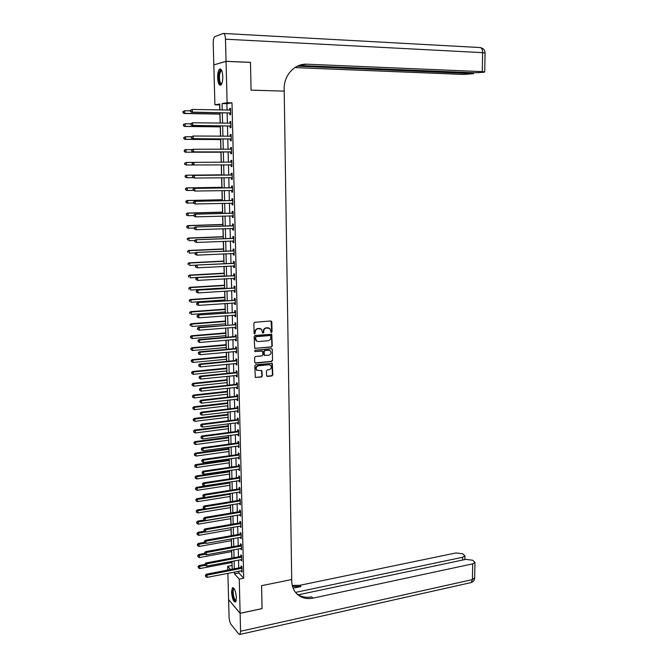 <?xml version="1.0" encoding="UTF-8"?>
<svg xmlns="http://www.w3.org/2000/svg" width="668" height="668" viewBox="0 0 668 668"><rect width="100%" height="100%" fill="white"/><g stroke="black" fill="none" stroke-linecap="round" stroke-linejoin="round"><path stroke-width="1" d="M271.4 332.555L272.01 331.846L271.826 321.842L270.916 320.974L254.767 322.26L253.882 323.279L254.099 333.365L254.75 333.975L255.335 331.954C255.468 330.101 256.412 329.015 258.157 328.681L261.48 329.215L262.674 333.123L263.718 332.547L263.693 331.253C263.827 329.407 264.762 328.322 266.49 327.996L269.772 328.514L271.4 332.555M270.966 332.413L271.651 331.695L271.083 320.974M254.299 333.825L255.335 331.954M262.666 333.115L263.693 331.253M231.546 592.048L232.347 587.782C234.359 587.523 235.712 590.829 236.414 597.693L235.612 601.943C233.583 602.169 232.23 598.87 231.546 592.048M217.634 77.755C217.618 73.53 218.227 70.683 219.471 69.213C221.283 68.336 222.386 70.758 222.786 76.478C222.803 80.703 222.194 83.542 220.958 84.995C219.137 85.855 218.035 83.442 217.634 77.755M266.574 375.583L267.476 376.418L271.934 375.942L272.794 374.932L272.319 363.359L255.677 364.745L254.8 365.772L255.301 377.412L261.397 377.061L262.265 376.034L261.906 370.715L256.829 370.197C255.602 368.126 256.145 366.657 258.458 365.78L269.004 364.728L270.682 365.279C271.934 367.333 271.4 368.811 269.095 369.696L267.35 369.88L266.482 370.899L266.574 375.583M262.04 608.59L261.589 585.677L262.073 608.581L240.121 613.291L228.598 599.58L227.871 573.311M219.78 104.909L214.912 104.826L213.81 64.896L226.051 61.372L250.483 62.4L251.076 90.155L284.201 91.115L291.716 579.54L261.589 585.677L291.716 579.54L291.741 581.102C291.849 585.602 293.168 589.443 295.707 592.625C300.099 597.635 305.861 599.472 312.975 598.136L472.702 563.85L474.956 562.464L472.785 560.26L465.846 559.366L298.346 594.804M226.051 61.372L227.103 102.713L222.06 103.59L222.227 110.036M238.835 571.173L238.877 572.96L243.703 578.204L231.996 102.83L227.103 102.713M243.703 578.204L239.244 579.089L240.121 613.291M271.4 347.034L272.268 346.016L271.767 334.301L255.051 335.486L254.166 336.513L254.692 348.295L271.4 347.034L271.909 345.857L271.35 334.109M272.327 349.523L272.536 360.511L271.667 361.53L255.644 363.108L254.725 362.265L254.625 357.522L255.502 356.503L262.04 355.877L262.908 354.858L262.566 351.076L255.126 351.502L254.675 351.351L255.093 350.182L271.425 348.671L272.327 349.523L272.536 360.511M231.996 102.83L226.895 103.699L227.062 110.128M227.128 112.9L227.396 123.238M227.462 125.96L227.73 136.289M227.796 138.961L228.064 149.281M228.13 151.903L228.389 162.207M228.456 164.787L228.723 175.049M228.782 177.646L229.049 187.825M229.116 190.447L229.366 200.542M229.441 203.181L229.692 213.201M229.759 215.864L230.017 225.801M230.084 228.489L230.335 238.351M230.402 241.056L230.652 250.842M230.727 253.564L230.969 263.276M231.044 266.023L231.287 275.65M231.362 278.422L231.604 287.966M231.671 290.764L231.913 300.233M231.988 303.047L232.23 312.449M232.297 315.279L232.539 324.606M232.614 327.454L232.848 336.705M232.923 339.578L233.157 348.754M233.232 351.652L233.458 360.753M233.533 363.668L233.767 372.694M233.842 375.625L234.067 384.584M234.142 387.54L234.368 396.425M234.451 399.397L234.677 408.206M234.752 411.196L234.969 419.947M235.052 422.953L235.27 431.628M235.345 434.651L235.57 443.26M235.645 446.299L235.862 454.841M235.938 457.906L236.155 466.373M236.238 469.454L236.447 477.854M236.53 480.952L236.739 489.285M236.823 492.399L237.031 500.666M237.115 503.797L237.324 512.005M237.407 515.145L237.608 523.286M237.691 526.451L237.9 534.525M237.983 537.707L238.184 545.714M238.267 548.912L238.468 556.853M238.551 560.068L238.752 567.942M229.759 113.076L229.8 114.771L230.652 114.654L230.493 108.358L229.642 108.492L229.692 110.187L230.535 109.844M230.084 126.118L230.126 127.813L230.978 127.722L230.827 121.459L229.976 121.559L230.017 123.254M230.41 139.103L230.452 140.789L231.303 140.731L231.145 134.493L230.301 134.569L230.343 136.255M230.736 152.028L230.777 153.707L231.629 153.682L231.47 147.469L230.627 147.511L230.669 149.198M231.061 164.896L231.103 166.566L231.946 166.566L231.796 160.387L230.944 160.403L230.986 162.073M231.379 177.705L231.42 179.366L232.264 179.4L232.113 173.246L231.27 173.229L231.312 174.891M231.704 190.455L231.738 192.108L232.589 192.167L232.431 186.046L231.587 185.996L231.629 187.658M232.021 203.139L232.063 204.792L232.898 204.876L232.748 198.788L231.905 198.705L231.946 200.358M232.339 215.789L232.372 217.417L233.215 217.534L233.065 211.464L232.222 211.364L232.264 213.008M232.648 228.398L232.689 229.984L233.533 230.134L233.382 224.089L232.539 223.955L232.581 225.592M232.965 240.956L233.007 242.492L233.842 242.668L233.691 236.656L232.856 236.497L232.898 238.125M233.282 253.448L233.316 254.951L234.159 255.151L234.009 249.172L233.165 248.98L233.207 250.6M233.591 265.889L233.625 267.35L234.468 267.584L234.318 261.622L233.483 261.405L233.516 263.017M233.9 278.272L233.934 279.692L234.777 279.95L234.627 274.022L233.792 273.78L233.825 275.383M234.209 290.597L234.243 291.983L235.078 292.267L234.936 286.363L234.101 286.088L234.134 287.691M234.518 302.871L234.551 304.216L235.386 304.524L235.236 298.646L234.401 298.354L234.443 299.94M234.827 315.087L234.86 316.398L235.687 316.732L235.545 310.879L234.71 310.553L234.752 312.14M235.128 327.253L235.161 328.522L235.996 328.881L235.846 323.061L235.019 322.711L235.052 324.281M235.437 339.361L235.462 340.588L236.297 340.981L236.146 335.186L235.32 334.802L235.361 336.371M235.737 351.418L235.762 352.612L236.597 353.021L236.447 347.251L235.62 346.851L235.662 348.412M236.038 363.417L236.063 364.569L236.889 365.012L236.748 359.267L235.921 358.833L235.963 360.394M236.338 375.366L236.363 376.485L237.19 376.952L237.048 371.233L236.221 370.773L236.263 372.326M236.631 387.265L236.664 388.342L237.482 388.834L237.34 383.14L236.522 382.655L236.555 384.2M236.931 399.105L236.956 400.149L237.783 400.666L237.641 394.997L236.814 394.487L236.856 396.024M237.224 410.904L237.249 411.906L238.075 412.448L237.933 406.804L237.107 406.269L237.148 407.797M237.524 422.644L237.549 423.612L238.367 424.18L238.226 418.552L237.407 418.001L237.441 419.521M237.816 434.325L237.841 435.26L238.66 435.853L238.518 430.259L237.699 429.674L237.733 431.194M238.109 445.965L238.125 446.867L238.944 447.485L238.81 441.907L237.992 441.306L238.025 442.809M238.392 457.555L239.236 459.058L239.094 453.505L238.276 452.879L238.317 454.382M238.685 469.086L239.52 470.581L239.386 465.053L238.568 464.402L238.61 465.905M238.977 480.576L239.812 482.062L239.67 476.56L238.852 475.883L238.894 477.37M239.261 492.015L240.096 493.485L239.954 488.007L239.144 487.306L239.177 488.792M239.545 503.405L240.38 504.858L240.238 499.405L239.428 498.687L239.461 500.165M239.829 514.736L240.664 516.189L240.522 510.761L239.712 510.01L239.745 511.488M240.113 526.033L240.939 527.47L240.806 522.059L239.996 521.29L240.029 522.76M240.396 537.272L241.223 538.7L241.09 533.315L240.28 532.521L240.313 533.982M240.672 548.461L241.499 549.881L241.365 544.52L240.555 543.71L240.589 545.163M240.956 559.609L241.774 561.02L241.641 555.676L240.839 554.841L240.872 556.285M241.231 570.706L242.05 572.109L241.925 566.79L241.115 565.93L241.148 567.374M219.672 104.934L219.805 109.986M219.914 114.111L220.156 123.146M220.256 126.87L220.507 136.239M220.599 139.57L220.857 149.265M220.941 152.212L221.208 162.24M221.275 164.829L221.542 174.824M221.626 177.73L221.876 187.307M221.968 190.572L222.21 199.74M222.31 203.348L222.544 212.115M222.653 216.073L222.878 224.431M222.987 228.74L223.204 236.697M223.329 241.348L223.529 248.905M223.663 253.898L223.855 261.063M223.997 266.39L224.181 273.162M224.331 278.832L224.506 285.211M224.573 287.933L224.59 288.409M224.665 291.215L224.824 297.21M224.899 299.957L224.916 300.717M224.999 303.539L225.149 309.159M225.216 311.914L225.25 312.966M225.325 315.805L225.467 321.049M225.542 323.83L225.575 325.157M225.65 328.021L225.784 332.889M225.859 335.687L225.901 337.298M225.976 340.179L226.101 344.68M226.176 347.494L226.227 349.389M226.302 352.286L226.41 356.42M226.485 359.25L226.544 361.421M226.627 364.344L226.728 368.11M226.803 370.957L226.869 373.404M226.945 376.343L227.036 379.741M227.12 382.614L227.187 385.327M227.27 388.283L227.354 391.331M227.429 394.22L227.504 397.201M227.588 400.182L227.663 402.871M227.738 405.777L227.821 409.025M227.905 412.022L227.963 414.36M228.047 417.283L228.139 420.79M228.222 423.804L228.272 425.8M228.356 428.739L228.456 432.513M228.531 435.544L228.581 437.189M228.656 440.145L228.765 444.178M228.848 447.226L228.882 448.529M228.965 451.51L229.082 455.793M229.157 458.866L229.182 459.826M229.266 462.815L229.391 467.358M229.475 470.447L229.491 471.065M229.567 474.08L229.7 478.873M229.867 485.294L230.001 490.337M230.168 496.466L230.31 501.751M230.468 507.58L230.619 513.124M230.761 518.66L230.919 524.438M231.061 529.682L231.22 535.711M231.353 540.663L231.52 546.925M231.646 551.601L231.821 558.097M231.938 562.489L232.122 565.621M227.78 570.063L227.679 566.339L230.569 569.528M232.021 565.512L227.679 566.339M219.914 109.995L219.755 103.991L214.912 104.826M232.222 569.203L232.013 561.304M231.921 558.081L231.712 550.115M231.621 546.908L231.412 538.884M231.32 535.694L231.103 527.595M231.019 524.422L230.802 516.264M230.719 513.107L230.493 504.883M230.41 501.743L230.193 493.443M230.109 490.32L229.884 481.962M229.8 478.856L229.575 470.431M229.491 467.341L229.266 458.849M229.182 455.776L228.949 447.218M228.874 444.162L228.64 435.528M228.556 432.497L228.322 423.796M228.247 420.782L228.005 412.006M227.93 409.008L227.688 400.165M227.613 397.193L227.37 388.275M227.295 385.319L227.053 376.326M226.97 373.387L226.728 364.336M226.652 361.413L226.41 352.278M226.327 349.381L226.085 340.171M226.009 337.29L225.759 328.013M225.684 325.149L225.433 315.797M225.358 312.958L225.099 303.531M225.024 300.709L224.774 291.206M224.698 288.401L224.44 278.823M224.364 276.043L224.106 266.39M224.03 263.626L223.772 253.89M223.696 251.16L223.438 241.34M223.362 238.626L223.095 228.74M223.029 226.043L222.761 216.073M222.686 213.401L222.419 203.348M222.344 200.701L222.077 190.564M222.001 187.942L221.734 177.73M221.659 175.125L221.384 164.829M221.317 162.24L221.041 151.903M220.966 149.265L220.69 138.919M220.615 136.239L220.34 125.868M220.265 123.146L219.989 112.767M234.418 572.033L234.468 573.82L239.244 579.089M222.302 112.808L222.578 123.179M222.653 125.901L222.92 136.255M222.995 138.927L223.262 149.273M223.337 151.903L223.605 162.232M223.68 164.812L223.947 175.099M224.014 177.696L224.281 187.9M224.356 190.53L224.623 200.65M224.69 203.297L224.957 213.334M225.024 216.006L225.291 225.968M225.358 228.656L225.625 238.534M225.692 241.248L225.951 251.051M226.026 253.79L226.277 263.509M226.352 266.273L226.611 275.917M226.677 278.69L226.936 288.267M227.003 291.064L227.254 300.558M227.329 303.372L227.579 312.791M227.654 315.63L227.905 324.974M227.98 327.838L228.222 337.106M228.297 339.979L228.539 349.18M228.615 352.078L228.857 361.196M228.932 364.118L229.174 373.161M229.249 376.101L229.491 385.077M229.567 388.033L229.8 396.942M229.875 399.915L230.109 408.749M230.193 411.747L230.427 420.506M230.502 423.52L230.736 432.213M230.811 435.244L231.036 443.869M231.12 446.917L231.345 455.476M231.429 458.54L231.654 467.032M231.729 470.113L231.955 478.53M232.038 481.636L232.255 489.986M232.339 493.109L232.556 501.392M232.639 504.532L232.856 512.748M232.94 515.905L233.157 524.054M233.241 527.227L233.449 535.31M233.533 538.5L233.75 546.524M233.833 549.722L234.042 557.68M234.126 560.903L234.334 568.794M226.895 103.699L222.06 103.59M238.877 572.96L234.468 573.82M229.642 108.492L230.502 108.517M229.976 121.559L230.827 121.576M230.301 134.569L231.153 134.577M230.627 147.511L231.47 147.519M230.944 160.403L231.796 160.395M231.103 166.566L231.946 166.557M231.42 179.366L232.264 179.358M231.738 192.108L232.581 192.092M232.063 204.792L232.898 204.767M232.372 217.417L233.215 217.392M232.689 229.984L233.524 229.951M233.007 242.492L233.842 242.459M233.316 254.951L234.151 254.909M233.625 267.35L234.46 267.309M233.934 279.692L234.769 279.641M234.243 291.983L235.069 291.933M234.551 304.216L235.378 304.157M234.86 316.398L235.679 316.331M235.161 328.522L235.979 328.456M235.462 340.588L236.28 340.521M235.762 352.612L236.581 352.537M236.063 364.569L236.881 364.494M236.363 376.485L237.173 376.401M236.664 388.342L237.474 388.258M236.956 400.149L237.766 400.057M237.249 411.906L238.059 411.814M237.549 423.612L238.351 423.512M237.841 435.26L238.643 435.16M238.125 446.867L238.927 446.758M238.418 458.415L239.219 458.306M238.71 469.921L239.503 469.804M238.994 481.369L239.787 481.252M239.278 492.775L240.071 492.65M239.561 504.131L240.355 503.998M239.845 515.437L240.639 515.304M240.129 526.693L240.914 526.551M240.413 537.899L241.198 537.757M240.689 549.063L241.474 548.912M240.973 560.168L241.749 560.026M241.248 571.24L242.025 571.082M268.853 327.996L267.835 327.879M263.334 331.103C263.476 329.257 264.411 328.172 266.14 327.846L267.476 327.738M260.562 328.698L259.501 328.572M254.984 331.804C255.126 329.959 256.061 328.865 257.806 328.539L259.151 328.431M254.733 348.337L271.041 346.876M270.841 336.104L270.206 335.503L256.069 336.722L255.452 337.44L256.412 340.905L258.424 341.573L268.077 340.722C269.797 340.388 270.732 339.302 270.866 337.465L270.841 336.104M256.929 341.273L256.061 340.755L255.134 338.659L255.719 336.572L269.847 335.353M255.026 362.916L271.308 361.355L272.177 360.344M262.173 350.875L255.126 351.502M268.778 355.234C271.108 354.341 271.625 352.854 270.34 350.775L268.678 350.232L264.971 350.583L264.094 351.602L264.436 355.376L268.778 355.234M269.605 350.341L268.678 350.232M264.47 355.409L263.802 354.566L263.743 351.435L264.611 350.416L268.327 350.074M271.968 349.356L272.043 348.871M269.989 364.853L269.004 364.728M257.147 370.448L256.487 370.014C255.251 367.951 255.794 366.481 258.107 365.605L268.645 364.553M255.31 377.428L261.046 376.869L261.914 375.85L261.53 370.515M266.849 376.218L271.575 375.758L272.435 374.748L271.934 363.167M190.463 110.863L184.677 110.754L184.76 113.36L184.026 113.477L220.022 114.111M183.232 112.591L183.199 111.548L182.94 112.641L184.76 113.36L220.022 113.986M182.898 111.598L184.677 110.754L183.199 111.548M184.026 113.477L182.94 112.641M190.447 110.32L190.48 111.389L190.447 110.32L192.275 109.452L230.544 110.07M190.756 110.262L192.275 109.452L192.359 112.124L191.582 112.249L229.274 112.934L230.627 113.46M230.61 112.95L192.359 112.124L190.797 111.331M190.48 111.389L191.582 112.249M190.881 123.839L185.103 123.764L185.195 126.361L184.452 126.444L220.365 126.87M183.667 125.592L183.633 124.557L183.366 125.626L185.195 126.361L220.365 126.77M183.333 124.59L185.103 123.764L183.633 124.557M184.452 126.444L183.366 125.626M191.449 136.756L185.537 136.715L185.62 139.295L184.877 139.362L220.707 139.57M184.092 138.535L184.059 137.499L183.8 138.56L185.62 139.295L220.707 139.503M183.767 137.524L185.537 136.715L184.059 137.499M184.877 139.362L183.8 138.56M192.292 149.615L185.963 149.607L186.046 152.179L185.303 152.204L221.05 152.212M184.527 151.419L184.493 150.383L184.226 151.427L186.046 152.179L221.05 152.179M184.193 150.4L185.22 149.64L185.963 149.607L184.493 150.383M185.303 152.204L184.226 151.427M190.873 123.622L190.906 124.682L190.873 123.622L192.693 122.77L230.869 123.162M191.182 123.58L192.693 122.77L192.785 125.425L192.008 125.526L229.6 125.985L230.953 126.502M230.936 126.027L192.785 125.425L191.215 124.649M229.976 123.279L230.861 122.895M190.906 124.682L192.008 125.526M191.298 136.865L191.332 137.917L191.298 136.865L193.119 136.03L231.186 136.188M191.607 136.84L193.119 136.03L193.202 138.677L192.426 138.735L229.926 138.969L231.27 139.478M231.262 139.044L193.202 138.677L191.641 137.892M231.07 136.239L230.218 136.305L231.186 135.896M191.332 137.917L192.426 138.735M191.724 150.041L191.758 151.093L191.724 150.041L192.76 149.265L231.512 149.156M192.033 150.024L193.536 149.231L193.62 151.861L192.843 151.895L230.251 151.903L231.596 152.396M231.587 151.995L193.62 151.861L192.067 151.077M230.452 149.281L231.504 148.83M191.758 151.093L192.843 151.895M193.127 162.407L186.38 162.441L186.464 164.996L193.227 164.963M184.627 163.217L186.38 162.441L184.627 163.217L184.66 164.236L184.919 163.217M184.952 164.236L186.464 164.996L184.66 164.236M192.142 163.159L192.484 164.203L192.142 163.159L193.177 162.374L231.838 162.065M192.451 163.159L193.954 162.366L194.037 164.979L192.175 164.203M231.905 164.896L194.037 164.979L192.484 164.203M230.594 162.199L231.829 161.706M231.913 165.255L230.644 164.771M221.676 83.917C219.446 84.293 218.545 81.02 218.954 74.098C219.488 71 220.306 69.689 221.417 70.165L221.701 70.407M221.809 70.666L220.874 70.833L219.588 74.34C219.171 80.152 219.897 83.258 221.784 83.667M220.674 69.021L218.653 73.647C218.11 79.575 218.778 83.425 220.649 85.22M236.155 600.757C234.977 601.534 233.9 599.789 232.923 595.522C232.247 590.888 232.589 588.525 233.959 588.416L234.092 588.483M234.268 588.75L233.8 588.951C233.065 590.036 232.965 592.174 233.491 595.372C234.259 598.879 235.169 600.565 236.23 600.44M233.165 587.581L233.057 587.681C232.147 589.026 232.013 591.673 232.673 595.639C233.424 599.271 234.393 601.384 235.579 601.977M226.051 61.314L250.483 62.341L251.076 90.155L284.201 91.115L284.167 89.253C283.683 75.367 294.68 63.368 306.929 64.203L482.271 71.635L482.647 52.655L225.483 39.195L226.051 61.314L213.969 64.846M297.36 66.165L473.545 73.655L463.776 74.449L294.822 67.602M225.483 39.195C225.258 35.295 224.515 33.383 223.271 33.442L214.662 36.698C213.685 37.859 213.201 40.13 213.217 43.487L213.81 64.846M298.963 65.481L474.664 72.795L483.782 72.294L484.701 71.96L482.271 71.635M300.834 64.879L306.929 64.203M240.121 613.333L228.598 599.622L229.082 617.04C229.274 620.246 229.926 622.693 231.036 624.38L238.802 634.082L239.987 634.408L240.58 631.252L240.121 613.333L262.073 608.631M295.523 592.391L462.648 557.271L464.903 555.91L462.815 553.797L456.019 552.937L299.673 585.327L292.258 585.435M292.517 586.429L300.934 586.537L293.11 588.166M296.241 593.242C300.516 596.825 305.652 598.035 311.647 596.858L312.975 598.136M221.651 174.824L186.071 175.191L186.806 175.216L186.89 177.763L193.211 177.688M221.651 174.849L186.806 175.216L185.053 175.976L185.378 177.003L185.345 175.985M185.378 177.003L186.89 177.763L185.086 176.995M185.053 175.976L186.071 175.191M221.985 187.307L186.489 187.883L187.224 187.933L187.307 190.463L193.177 190.363M221.993 187.366L187.224 187.933L185.47 188.677L185.796 189.712L185.762 188.693M185.796 189.712L187.307 190.463L186.572 190.413L185.504 189.687M185.47 188.677L186.489 187.883M222.319 199.74L186.906 200.509L187.641 200.592L187.725 203.114L193.419 202.98M222.327 199.832L187.641 200.592L185.896 201.319L186.222 202.362L186.188 201.352M186.222 202.362L187.725 203.114L186.99 203.03L185.929 202.329M185.896 201.319L186.906 200.509M222.653 212.107L187.324 213.084L188.059 213.192L188.142 215.706L193.82 215.539M222.653 212.232L188.059 213.192L186.314 213.902L186.639 214.954L186.606 213.944M186.639 214.954L187.407 215.589L186.347 214.904M186.314 213.902L187.324 213.084M222.978 224.431L187.741 225.6L188.476 225.734L188.56 228.239L194.221 228.038M222.987 224.582L188.476 225.734L186.731 226.435L187.057 227.487L187.023 226.485M187.057 227.487L187.825 228.097L186.764 227.429M186.731 226.435L187.741 225.6M231.679 175.049L193.595 175.417L232.155 174.916M192.868 176.227L194.363 175.433L194.446 178.047L192.593 177.262L192.868 176.227L192.593 177.262M232.222 177.73L194.446 178.047L192.902 177.27M230.836 175.024L232.147 174.523M232.23 178.055L231.153 177.613M193.595 175.417L192.559 176.218M231.996 187.842L194.004 188.401L232.472 187.708M193.286 189.236L194.78 188.451L194.864 191.048L193.01 190.246L193.286 189.236L193.01 190.246M232.547 190.505L194.864 191.048L193.319 190.271M231.153 187.791L232.464 187.282M232.547 190.797L231.571 190.397M194.004 188.401L192.977 189.211M232.314 200.575L194.421 201.319L232.79 200.442M193.695 202.179L195.19 201.402L195.273 203.982L193.419 203.181L193.695 202.179L193.419 203.181M232.865 203.231L195.273 203.982L193.728 203.214M231.479 200.492L232.781 199.982M232.865 203.481L231.971 203.122M194.421 201.319L193.386 202.145M232.631 213.251L194.831 214.186L233.107 213.109M194.104 215.071L195.599 214.294L195.674 216.866L193.837 216.048L194.104 215.071L193.837 216.048M233.174 215.889L195.674 216.866L194.137 216.098M231.796 213.142L233.099 212.624M233.182 216.106L232.372 215.789M194.831 214.186L193.803 215.021M232.948 225.867L195.231 226.986L233.424 225.734M194.522 227.897L196 227.128L196.083 229.692L194.246 228.865L194.522 227.897L194.246 228.865M233.491 228.498L196.083 229.692L194.547 228.924M232.113 225.734L233.408 225.208M233.491 228.681L232.765 228.398M195.231 226.986L194.213 227.838M223.312 236.689L188.151 238.059L188.885 238.226L188.969 240.714L194.755 240.48M223.312 236.881L188.885 238.226L187.149 238.902L187.474 239.962L187.441 238.969M187.149 238.902L188.151 238.059M233.266 238.434L195.641 239.728L233.733 238.292M194.922 240.664L196.409 239.904L196.492 242.451L194.655 241.616L194.922 240.664L194.655 241.616M233.8 241.039L196.492 242.451L194.956 241.682M232.422 238.267L233.725 237.733M233.808 241.19L233.157 240.948M195.641 239.728L194.622 240.597M223.638 248.897L188.568 250.467L189.294 250.659L189.378 253.13L195.54 252.855M223.646 249.122L189.294 250.659L187.558 251.318L187.883 252.387L187.85 251.393M187.558 251.318L188.568 250.467M233.575 250.934L196.041 252.421L234.042 250.792M195.332 253.372L196.809 252.621L196.893 255.151L195.056 254.308L195.332 253.372L195.056 254.308M234.117 253.531L196.893 255.151L195.365 254.391M232.74 250.742L234.034 250.208M234.117 253.648L233.549 253.439M196.041 252.421L195.023 253.297M223.964 261.054L188.977 262.808L189.704 263.033L189.787 265.497L196.308 265.163M223.972 261.305L189.704 263.033L187.975 263.676L188.301 264.753L188.267 263.768M187.975 263.676L188.977 262.808M233.883 263.384L196.442 265.046L234.359 263.242M195.732 266.031L197.21 265.271L197.294 267.801L195.465 266.941L195.732 266.031L195.465 266.941M234.426 265.964L197.294 267.801L195.766 267.041M233.049 263.167L234.343 262.624M234.426 266.048L233.942 265.872M196.442 265.046L195.432 265.939M224.289 273.162L189.378 275.107L190.113 275.35L190.196 277.813L224.364 275.859M224.298 273.437L190.113 275.35L188.384 275.984L188.71 277.07L188.677 276.084M188.384 275.984L189.378 275.107M234.201 275.775L196.843 277.612L234.668 275.634M196.142 278.623L197.611 277.871L197.686 280.385L195.866 279.525L196.142 278.623L195.866 279.525M234.735 278.347L197.686 280.385L196.167 279.625M233.366 275.533L234.652 274.982M196.843 277.612L195.833 278.514M224.615 285.211L189.787 287.34L190.514 287.616L190.597 290.062L224.682 287.933M224.623 285.52L190.514 287.616L188.793 288.234L189.119 289.327L189.086 288.342M188.793 288.234L189.787 287.34M234.51 288.117L197.244 290.129L234.969 287.966M196.542 291.156L198.012 290.413L198.087 292.918L196.267 292.041L196.542 291.156L196.267 292.041M234.769 290.588L198.087 292.918L196.567 292.158M233.675 287.841L234.952 287.29M197.244 290.129L196.233 291.039M224.932 297.202L190.188 299.531L190.923 299.832L190.998 302.262L225.007 299.949M224.941 297.544L190.923 299.832L189.203 300.433L189.52 301.527L189.487 300.55M189.203 300.433L190.188 299.531M234.81 300.4L197.636 302.587L235.278 300.241M196.935 303.639L198.404 302.896L198.479 305.385L196.668 304.508L196.935 303.639L196.668 304.508M235.345 302.938L198.479 305.385L196.968 304.633M233.984 300.099L235.261 299.54M197.636 302.587L196.634 303.514M225.25 309.15L190.597 311.655L191.324 311.981L191.399 314.411L225.325 311.906M225.266 309.518L191.324 311.981L189.603 312.574L189.929 313.676L189.896 312.707M189.603 312.574L190.597 311.655M225.575 321.041L190.998 323.738L191.724 324.089L191.799 326.502L225.642 323.821M225.584 321.442L191.724 324.089L190.004 324.656L190.33 325.767L190.297 324.798M190.004 324.656L190.998 323.738M225.884 332.881L191.39 335.762L192.117 336.138L192.2 338.542L225.959 335.678M225.901 333.315L192.117 336.138L190.405 336.697L190.731 337.808L190.697 336.847M192.2 338.542L190.731 337.808M190.405 336.697L191.39 335.762M226.201 344.671L191.791 347.727L192.518 348.137L192.593 350.525L226.277 347.485M226.218 345.131L192.518 348.137L190.806 348.679L191.131 349.798L191.098 348.838M192.593 350.525L191.131 349.798M190.806 348.679L191.791 347.727M226.519 356.411L192.184 359.643L192.91 360.077L192.994 362.457L226.594 359.242M226.536 356.896L192.91 360.077L191.207 360.603L191.524 361.73L191.499 360.778M192.994 362.457L191.524 361.73M191.207 360.603L192.184 359.643M226.836 368.093L192.576 371.508L193.302 371.967L193.386 374.339L226.911 370.949M226.844 368.611L193.302 371.967L191.599 372.477L191.925 373.612L191.891 372.661M193.386 374.339L191.925 373.612M191.599 372.477L192.576 371.508M227.145 379.733L192.968 383.323L193.695 383.808L193.77 386.162L227.22 382.605M227.162 380.276L193.695 383.808L192 384.3L192.317 385.444L192.284 384.501M193.77 386.162L192.317 385.444M192 384.3L192.968 383.323M227.454 391.323L193.361 395.089L194.087 395.59L194.163 397.944L227.529 394.212M227.471 391.891L194.087 395.59L192.392 396.074L192.71 397.218L192.676 396.283M194.163 397.944L192.71 397.218M192.392 396.074L193.361 395.089M227.763 402.854L193.745 406.795L194.471 407.33L194.547 409.668L227.838 405.768M227.78 403.455L194.471 407.33L192.776 407.797L193.102 408.95L193.069 408.006M194.547 409.668L193.102 408.95M192.776 407.797L193.745 406.795M228.072 414.344L194.137 418.46L194.856 419.011L194.931 421.341L228.147 417.275M228.089 414.97L194.856 419.011L193.169 419.471L193.486 420.623L193.453 419.688M194.931 421.341L193.486 420.623M193.169 419.471L194.137 418.46M228.381 425.783L194.522 430.067L195.24 430.643L195.315 432.964L228.456 428.722M228.398 426.443L195.24 430.643L193.553 431.085L193.879 432.246L193.845 431.319M195.315 432.964L193.879 432.246M193.553 431.085L194.522 430.067M228.681 437.173L194.906 441.623L195.624 442.224L195.699 444.537L228.765 440.137M228.698 437.857L195.624 442.224L193.945 442.659L194.263 443.819L194.229 442.901M195.699 444.537L194.263 443.819M193.945 442.659L194.906 441.623M228.99 448.512L195.281 453.129L196.008 453.756L196.083 456.06L229.066 451.493M229.007 449.222L196.008 453.756L194.33 454.173L194.647 455.342L194.613 454.424M196.083 456.06L194.647 455.342M194.33 454.173L195.281 453.129M229.291 459.809L195.666 464.594L196.384 465.237L196.459 467.533L229.366 462.799M229.308 460.544L196.384 465.237L194.705 465.646L195.023 466.823L194.998 465.905M196.459 467.533L195.023 466.823M194.705 465.646L195.666 464.594M229.592 471.057L196.041 476L196.759 476.676L196.835 478.956L229.675 474.063M229.608 471.817L196.759 476.676L195.089 477.061L195.407 478.246L195.373 477.336M196.835 478.956L195.407 478.246M195.089 477.061L196.041 476M229.892 482.254L196.417 487.364L197.135 488.058L197.21 490.329L229.976 485.277M229.909 483.039L197.135 488.058L195.465 488.433L195.782 489.619L195.757 488.709M197.21 490.329L195.782 489.619M195.465 488.433L196.417 487.364M204.5 497.46L196.793 498.679L197.511 499.388L197.586 501.651L230.268 496.449M230.209 494.22L197.511 499.388L195.849 499.756L196.167 500.95L196.133 500.04M197.586 501.651L196.167 500.95M195.849 499.756L196.793 498.679M204.358 508.765L197.169 509.935L197.887 510.678L197.962 512.932L230.569 507.563M230.51 505.342L197.887 510.678L196.225 511.028L196.534 512.222L196.509 511.329M197.962 512.932L196.534 512.222M196.225 511.028L197.169 509.935M235.119 312.624L198.037 314.987L235.587 312.465M197.336 316.064L198.797 315.329L198.872 317.801L197.06 316.916L197.336 316.064L197.06 316.916M235.654 315.146L198.872 317.801L197.369 317.049M234.284 312.298L235.562 311.731M198.037 314.987L197.027 315.922M235.42 324.798L198.429 327.328L199.189 327.696L235.887 324.64M197.728 328.422L199.189 327.696L199.264 330.167L197.461 329.266L197.728 328.422L197.461 329.266M235.954 327.303L199.264 330.167L197.761 329.416M234.593 324.439L235.871 323.871M198.429 327.328L197.427 328.28M235.729 336.914L234.894 336.53L198.822 339.62L199.582 340.012L236.188 336.755M198.12 340.738L198.154 341.715L198.12 340.738L199.582 340.012L199.657 342.467L236.255 339.411M234.894 336.53L236.171 335.962M198.822 339.62L197.82 340.58M198.154 341.715L199.657 342.467M236.029 348.98L235.203 348.571L199.206 351.852L199.966 352.27L236.489 348.821M198.513 352.988L198.546 353.965L198.513 352.988L199.966 352.27L200.041 354.716L236.555 351.46M235.203 348.571L236.472 347.995M199.206 351.852L198.212 352.821M198.546 353.965L200.041 354.716M236.33 360.987L235.503 360.553L199.598 364.027L200.35 364.477L236.789 360.829M198.905 365.187L198.939 366.164L198.905 365.187L200.35 364.477L200.433 366.907L236.856 363.459M235.503 360.553L236.764 359.977M199.598 364.027L198.605 365.012M198.939 366.164L200.433 366.907M236.631 372.944L235.804 372.485L199.982 376.151L200.742 376.627L237.09 372.786M199.289 377.336L199.323 378.305L199.289 377.336L200.742 376.627L200.817 379.048L237.148 375.399M235.804 372.485L237.065 371.901M199.982 376.151L198.989 377.144M199.323 378.305L200.817 379.048M236.923 384.851L236.096 384.367L200.367 388.217L201.118 388.718L237.382 384.684M199.682 389.427L199.707 390.388L199.682 389.427L201.118 388.718L201.202 391.131L237.449 387.29M236.096 384.367L237.357 383.774M200.367 388.217L199.373 389.227M199.707 390.388L201.202 391.131M237.224 396.7L236.397 396.191L200.751 400.232L201.502 400.758L237.674 396.533M200.066 401.46L200.091 402.42L200.066 401.46L201.502 400.758L201.577 403.163L237.741 399.13M236.397 396.191L237.658 395.598M200.751 400.232L199.765 401.251M200.091 402.42L201.577 403.163M237.516 408.507L236.697 407.973L201.126 412.189L201.886 412.749L237.975 408.332M200.45 413.442L200.475 414.402L200.45 413.442L201.886 412.749L201.961 415.137L238.033 410.92M236.697 407.973L237.95 407.371M201.126 412.189L200.141 413.225M200.475 414.402L201.961 415.137M237.808 420.255L236.99 419.696L201.502 424.096L202.262 424.681L238.267 420.08M200.826 425.374L200.859 426.326L200.826 425.374L202.262 424.681L202.337 427.061L238.326 422.652M236.99 419.696L238.242 419.086M201.502 424.096L200.525 425.14M200.859 426.326L202.337 427.061M238.1 431.954L237.282 431.369L201.886 435.954L202.638 436.555L238.559 431.779M201.21 437.248L201.235 438.191L201.21 437.248L202.638 436.555L202.713 438.926L238.618 434.342M237.282 431.369L238.534 430.76M201.886 435.954L200.909 437.006M201.235 438.191L202.713 438.926M238.392 443.594L237.574 442.993L202.262 447.76L203.014 448.387L238.843 443.418M201.586 449.071L201.611 450.015L201.586 449.071L203.014 448.387L203.089 450.741L238.91 445.974M237.574 442.993L238.818 442.375M202.262 447.76L201.285 448.821M201.611 450.015L203.089 450.741M238.685 455.192L237.866 454.557L202.629 459.509L203.389 460.16L239.136 455.017M201.961 460.845L201.987 461.78L201.961 460.845L203.389 460.16L203.456 462.506L239.202 457.555M237.866 454.557L239.111 453.939M202.629 459.509L201.661 460.578M201.987 461.78L203.456 462.506M238.969 466.74L238.159 466.08L203.005 471.207L203.757 471.884L239.42 466.556M202.337 472.56L202.362 473.495L202.337 472.56L203.757 471.884L203.832 474.222L239.486 469.086M238.159 466.08L239.394 465.462M203.005 471.207L202.037 472.284M202.362 473.495L203.832 474.222M239.261 478.23L238.443 477.553L203.373 482.855L204.124 483.557L239.712 478.046M202.705 484.225L202.738 485.16L202.705 484.225L204.124 483.557L204.199 485.886L239.77 480.568M238.443 477.553L239.678 476.927M203.373 482.855L202.412 483.949M202.738 485.16L204.199 485.886M239.545 489.677L238.735 488.976L203.748 494.454L204.492 495.172L239.996 489.494M203.08 495.84L203.105 496.767L203.08 495.84L204.492 495.172L204.567 497.493L240.054 491.999M238.735 488.976L239.962 488.341M203.748 494.454L202.78 495.547M203.105 496.767L204.567 497.493M239.829 501.075L239.019 500.349L204.116 505.993L204.859 506.745L240.28 500.883M203.448 507.404L203.481 508.331L203.448 507.404L204.859 506.745L204.934 509.049L240.338 503.388M239.019 500.349L240.246 499.714M204.116 505.993L203.147 507.104M203.481 508.331L204.934 509.049M240.113 512.423L239.303 511.671L204.475 517.491L205.226 518.259L240.564 512.231M203.815 518.919L203.849 519.838L203.815 518.919L205.226 518.259L205.301 520.564L240.622 514.719M239.303 511.671L240.53 511.028M204.475 517.491L203.515 518.61M203.849 519.838L205.301 520.564M204.224 520.03L197.544 521.157L198.254 521.917L198.329 524.163L230.869 518.635M230.811 516.431L196.592 522.251L196.91 523.453L196.885 522.56M198.329 524.163L196.91 523.453M196.592 522.251L197.544 521.157M240.396 523.72L239.587 522.944L204.842 528.931L205.585 529.732L240.839 523.528M204.183 530.384L204.216 531.302L204.183 530.384L205.585 529.732L205.661 532.02L240.906 526M239.587 522.944L240.814 522.301M204.842 528.931L203.882 530.066M204.216 531.302L205.661 532.02M204.157 531.244L197.912 532.321L198.63 533.106L198.697 535.344L231.161 529.666M205.46 531.92L196.968 533.431L197.285 534.642L197.252 533.749M198.697 535.344L197.285 534.642M196.968 533.431L197.912 532.321M240.68 534.968L239.87 534.175L205.201 540.328L205.953 541.147L241.123 534.776M204.55 541.798L204.575 542.708L204.55 541.798L205.953 541.147L206.02 543.426L241.181 537.239M239.87 534.175L241.09 533.523M205.201 540.328L204.249 541.472M204.575 542.708L206.02 543.426M204.274 542.374L198.279 543.443L198.997 544.253L199.064 546.474L231.454 540.646M205.377 543.109L197.344 544.562L197.653 545.773L197.628 544.888M199.064 546.474L197.653 545.773M197.344 544.562L198.279 543.443M240.956 546.165L240.146 545.355L205.569 551.676L206.312 552.519L241.399 545.973M204.909 553.162L204.942 554.073L204.909 553.162L206.312 552.519L206.387 554.782L241.465 548.428M240.146 545.355L241.373 544.696M205.569 551.676L204.617 552.828M204.942 554.073L206.387 554.782M204.633 553.421L198.647 554.515L199.365 555.342L199.431 557.555L231.746 551.584M205.301 554.248L197.711 555.642L198.02 556.861L197.995 555.976M199.431 557.555L198.02 556.861M197.711 555.642L198.647 554.515M241.24 557.321L240.43 556.486L205.928 562.974L206.671 563.834L241.682 557.129M205.268 564.477L205.301 565.379L205.268 564.477L206.671 563.834L206.738 566.097L241.741 559.567M240.43 556.486L241.649 555.826M205.928 562.974L204.976 564.134M205.301 565.379L206.738 566.097M204.984 564.418L199.014 565.545L199.724 566.397L199.799 568.593L232.038 562.473M205.268 565.345L198.079 566.681L198.388 567.9L198.363 567.023M199.799 568.593L198.388 567.9M198.079 566.681L199.014 565.545M241.515 568.426L240.705 567.566L206.278 574.221L207.03 575.106L241.958 568.234M205.635 575.741L205.661 576.643L205.635 575.741L207.03 575.106L207.097 577.352L242.016 570.664M240.705 567.566L241.925 566.907M206.278 574.221L205.335 575.39M205.661 576.643L207.097 577.352M230.485 112.892L229.633 113.017M230.126 112.817L229.274 112.934M230.418 110.12L229.976 110.187M230.811 125.968L229.967 126.06M230.452 125.893L229.6 125.985M230.744 123.213L230.159 123.279M231.136 138.986L230.293 139.053M230.777 138.911L229.926 138.969M231.462 151.945L230.61 151.978M231.103 151.87L230.251 151.903M231.395 149.206L230.544 149.248M231.779 164.846L230.936 164.846M231.712 162.115L230.869 162.124M223.805 33.475L479.666 47.528C481.528 47.511 482.521 49.223 482.647 52.655L485.077 53.156M471.115 73.33L471.124 72.645M300.934 586.537L299.673 585.327M240.58 631.252L472.401 579.59L472.702 563.85M462.598 560.06L462.648 557.271M474.656 577.812L472.401 579.59L471.324 582.529L470.347 582.746M232.105 177.68L231.262 177.655M232.038 174.966L231.186 174.949M232.422 190.455L231.579 190.405M232.355 187.758L231.512 187.708M232.74 203.181L232.155 203.122M232.673 200.492L231.829 200.417M233.057 215.839L232.614 215.781M232.99 213.167L232.147 213.059M233.299 225.784L232.464 225.65M233.616 238.342L232.773 238.184M233.925 250.851L233.09 250.659M234.234 263.292L233.399 263.075M234.543 275.684L233.708 275.441M234.852 288.025L234.017 287.749M235.161 300.299L234.326 299.999M235.47 312.524L234.635 312.198M235.771 324.698L234.936 324.339M236.071 336.814L235.245 336.43M236.372 348.88L235.545 348.471M236.672 360.887L235.846 360.453M236.973 372.844L236.146 372.385M237.265 384.743L236.439 384.259M237.566 396.6L236.739 396.091M237.858 408.399L237.031 407.864M238.15 420.139L237.332 419.587M238.443 431.837L237.624 431.252M238.735 443.485L237.917 442.876M239.019 455.075L238.2 454.449M239.311 466.623L238.493 465.963M239.595 478.113L238.777 477.436M239.879 489.56L239.069 488.859M240.163 500.95L239.353 500.223M240.447 512.298L239.637 511.546M240.731 523.595L239.921 522.827M241.014 534.843L240.204 534.049M241.29 546.04L240.48 545.23M241.565 557.195L240.764 556.352M241.841 568.301L241.039 567.441M221.776 70.583L221.417 70.165M221.885 70.866L220.874 70.833M234.318 588.842L233.8 588.951M473.545 73.655L473.562 72.745M484.701 71.96L485.077 53.056C484.968 50.209 483.557 48.438 480.843 47.745M464.836 559.584L464.903 555.91M239.987 634.408L471.324 582.529C473.303 581.753 474.405 580.292 474.647 578.154L474.956 562.464"/></g></svg>
